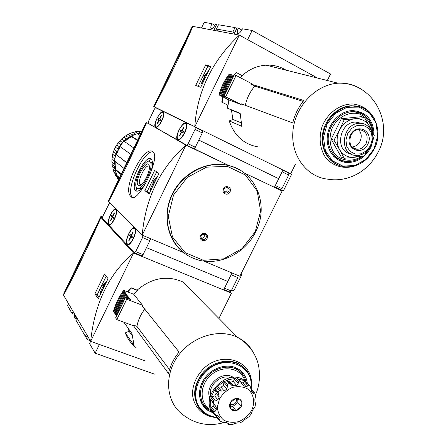 <?xml version="1.0" encoding="UTF-8"?>
<svg xmlns="http://www.w3.org/2000/svg" width="447" height="447" viewBox="0 0 447 447"><rect width="100%" height="100%" fill="white"/><g stroke="black" fill="none" stroke-linecap="round" stroke-linejoin="round"><path stroke-width="0.67" d="M105.66 283.214L103.643 285.393L103.765 286.974L102.961 286.661L100.117 292.528L100.564 293.718M102.961 286.661L102.838 285.08L106.839 280.928M106.19 276.207L97.228 294.724L98.966 297.244M94.909 293.835L98.295 298.775L108.045 278.643L104.509 273.994L94.909 293.835L97.228 294.724M102.441 218.086L100.944 217.454L63.547 295.188C75.381 273.178 87.847 247.269 100.944 217.454L133.547 252.985L231.457 293.165L230.211 292.036M63.547 295.188L90.657 341.335C94.669 303.144 108.962 273.698 133.547 252.985L90.657 341.335L145.23 360.88M141.358 255.662L142.163 256.522L223.606 289.941L227.808 281.459L146.476 247.649L142.163 256.522M87.567 336.083L86.495 338.295L87.271 339.631L90.288 340.715M87.271 339.631L88.484 337.636M90.59 341.223L89.635 343.698L95.144 353.18L154.455 374.122M68.587 303.764L67.609 305.793L72.056 313.448L74.884 314.487M72.056 313.448L73.168 311.57M74.99 314.671L74.096 316.962L74.789 318.147L76.409 318.745M76.85 317.834L75.834 319.946L85.343 336.312L86.411 334.11M75.8 316.051L74.789 318.147M99.385 344.464L95.144 353.18M102.575 216.918L100.988 216.247L100.933 217.482M100.988 216.247L63.96 293.226L63.563 295.154M218.918 318.448L231.457 293.165M87.143 336.96L85.343 336.312M103.765 286.974L100.832 293.131M228.652 424.46L228.378 423.343L227.858 423.125L225.31 422.259L222.589 422.247L220.354 421.297M216.398 416.822L216.287 415.665L219.773 420.197L219.164 420.42L211.409 409.966L214.8 414.363L217.924 415.699L220.002 418.381L219.773 420.197M216.655 415.174L216.287 415.665M213.599 403.686L210.509 399.283L210.867 408.368L211.425 407.178L214.878 411.642L213.605 411.922L214.147 413.531M213.113 403.093L213.219 405.887L216.309 409.849L214.878 411.642M213.219 405.887L211.425 407.178M216.309 409.849L216.203 407.033L213.247 402.769L213.655 400.953L215.482 400.97L217.84 399.814L219.214 397.07L218.108 392.041L219.36 390.522L221.461 391.097L224.21 391.019L226.679 389.102L227.478 386.437L227.406 384.303L229.16 383.492L230.663 384.202L232.015 385.582L228.316 381.297L230.417 382.129L233.658 385.878L232.015 385.582M212.012 396.601L214.728 395.93L216.085 393.209L215.325 388.633L210.911 397.478L212.012 396.601L215.482 400.97M217.924 386.823L221.042 387.214L223.494 385.314L223.891 382.213L224.55 380.961L216.572 387.13L217.924 386.823L221.461 391.097M230.417 382.129L233.289 381.57L234.535 379.179L235.642 378.352L226.294 380.162L227.221 380.207L230.892 384.403M233.658 385.878L236.558 385.308L238.217 383.358L238.569 381.66L240.933 382.168L242.335 384.632M242.101 384.09L243.604 385.772L246.129 386.694L242.794 382.956L244.33 381.665L245.559 381.464L244.123 380.576L238.083 378.939M243.604 385.772L243.196 385.605M244.33 381.665L248.096 385.845L246.129 386.694M249.739 385.644L246.861 382.459L250.152 386.096L251.343 390.672L252.706 392.589M250.834 389.119L254.477 393.164L253.415 393.388M255.41 394.774L255.544 396.55L254.857 399.205L254.93 401.993L255.522 403.334L255.041 402.786M254.952 402.445L255.522 403.334M255.718 403.311L254.974 406.826L253.265 409.089L251.912 411.782L251.538 413.654L249.052 416.671L244.587 419.627L243.067 421.359L239.497 423.086L237.737 422.868L234.876 423.465L232.49 424.533L228.668 424.466L227.557 423.046M235.977 410.609L241.246 406.502C240.067 408.681 238.312 410.05 235.977 410.609L230.49 408.698C229.317 406.91 229.25 404.893 230.289 402.646L230.49 408.698C231.803 410.374 233.63 411.011 235.977 410.609L232.663 406.586L230.088 405.686M235.591 398.523L230.289 402.646C231.473 400.451 233.239 399.076 235.591 398.523C237.944 398.132 239.765 398.78 241.062 400.467C242.218 402.261 242.28 404.272 241.246 406.502L241.062 400.467L235.591 398.523M127.434 291.835L130.999 287.734L137.123 290.137L137.374 290.438L133.714 294.282L142.604 305.362L142.152 305.904L179.051 352.018C173.771 358.55 170.24 365.696 168.458 373.463L132.888 324.868L132.753 325.533L116.812 319.571L115.617 317.862L125.467 297.613L130.401 299.518L129.798 298.747L129.485 299.166M240.385 371.921L236.29 367.909M200.049 399.21L203.24 403.948M243.833 376.128L241.123 371.06M202.323 404.613L206.821 408.178M247.275 382.828C246.247 376.43 243.006 371.664 237.541 368.535C227.557 362.97 212.314 367.423 204.581 378.363C196.725 389.231 198.256 403.943 207.699 410.262L212.671 412.704M241.676 365.545L242.308 366.222M237.782 399.037L237.888 402.518L241.246 406.502M237.888 402.518L232.663 406.586M236.552 398.69C236.592 403.155 234.429 405.083 230.071 404.468M249.789 385.716L251.655 389.343M254.477 393.164L254.762 392.734M248.096 385.845L248.554 384.778L249.862 385.778M251.767 392.242L251.627 391.393M247.968 383.492L243.28 379.643C225.277 368.272 198.859 398.087 213.331 413.548M137.123 290.137C151.818 277.81 167.033 275.067 182.773 281.917L237.653 337.384C219.164 328.098 191.897 336.356 177.906 356.119C163.725 375.759 166.133 402.272 182.549 414.453C195.227 424.382 209.442 426.969 225.193 422.208M135.894 347.475C131.027 343.659 127.501 338.798 125.316 332.886L129.043 331.272L128.11 328.187M114.639 312.392L113.946 312.129C115.846 305.033 119.064 298.423 123.584 292.304L123.059 291.623L125.261 292.483L123.59 290.338L119.12 297.21L115.739 304.563M133.714 294.282L127.803 291.98L131.239 288.03L130.999 287.734M127.803 291.98L123.59 290.338M127.769 298.501L128.077 298.082L129.798 298.747M128.077 298.082L127.529 297.378L126.942 298.183M128.345 297.696L128.658 297.283L129.25 298.048L127.529 297.378M126.054 297.842L126.937 296.618L128.658 297.283M119.22 310.458L123.216 302.239M126.937 296.618L126.4 295.925C121.93 301.965 118.723 308.486 116.779 315.476M127.216 296.238L127.524 295.83L128.11 296.584L126.4 295.925M127.524 295.83L125.814 295.165C121.249 301.339 118.002 308.005 116.08 315.163L116.79 315.431M116.08 315.163L115.566 314.431C117.483 307.29 120.724 300.641 125.277 294.478L125.814 295.165M126.093 294.796L126.4 294.389L126.982 295.137L125.277 294.478M126.4 294.389L124.696 293.729C120.148 299.876 116.924 306.513 115.008 313.638L115.712 313.906M115.008 313.638L114.499 312.917C116.404 305.804 119.628 299.177 124.165 293.042L124.696 293.729M124.981 293.361L125.283 292.964L125.864 293.707L124.165 293.042M123.584 292.304L125.283 292.964M113.946 312.129L113.437 311.414C115.337 304.329 118.544 297.736 123.059 291.623M125.316 332.886L134.094 345.514L131.988 333.63L123.853 322.203M142.604 305.362L126.713 299.233L125.467 297.613M131.239 288.03L137.374 290.438M126.713 299.233L116.812 319.571M169.502 369.58L136.916 326.377L132.888 324.868M136.916 326.377C138.095 320.158 140.71 314.42 144.761 309.168M132.044 335.351L129.043 331.272M203.201 131.032L198.798 140.09L278.699 178.688L274.419 187.327L244.163 172.883L282.135 191.003L239.843 276.268L203.698 261.042M150.801 238.765L146.476 247.649L227.808 281.459L232.01 272.966M148.08 123.316L146.499 122.757M146.141 122.389L108.492 200.653L108.498 201.742M108.487 201.776C121.5 177.336 134.178 150.985 146.51 122.729L108.487 201.776L142.207 235.15C145.415 198.334 159.987 168.318 185.93 145.091L142.207 235.15L183.561 252.561M191.372 147.421L229.099 165.692L185.93 145.091L149.806 124.305M274.631 186.907L282.135 191.003M144.85 190.606L149.03 194.02L158.964 173.509L154.634 170.396L144.85 190.606L147.141 191.623L149.309 193.389M131.105 196.702C137.525 204.866 160.434 158.562 153.36 152.203C144.962 142.632 121.266 188.79 130.949 196.557L131.105 196.702M132.58 197.378L132.357 197.172C124.668 190.88 143.705 149.387 153.114 151.963M155.869 179.487L153.762 181.89L153.584 182.482L154.053 182.845L153.26 182.488L154.059 182.851L153.997 183.253L151.019 189.584M153.997 183.253L153.204 182.896L150.309 188.88L150.907 189.819M153.204 182.896L152.796 182.13L153.584 182.482M157.277 176.721L152.969 181.532L152.79 182.125L153.589 182.488M156.696 171.877L147.141 191.623M282.979 170.039L278.699 178.688L198.798 140.09L194.4 149.136M145.783 183.063C141.481 189.657 138.112 192.221 135.681 190.763L135.53 190.623C129.535 185.55 146.052 152.779 151.377 159.288C153.042 161.456 152.807 165.904 150.667 172.631M137.011 191.243L135.966 185.946M146.75 162.06L151.421 159.344M150.376 162.049L151.555 162.591L152.421 164.814M141.777 188.377L138.497 188.807M136.955 188.12L136.816 187.997C131.82 183.773 145.599 156.45 150.019 161.881C154.93 165.96 141.459 192.948 136.955 188.12M138.246 185.444C133.279 181.538 148.225 155.785 149.348 166.401C150.209 171.821 143.437 185.187 139.593 185.695L138.246 185.444M141.079 184.924L140.118 184.561C136.637 181.633 146.208 162.686 149.276 166.463L149.365 166.575M239.028 169.564L232.585 166.658L225.674 164.854C205.704 161.294 183.007 173.173 172.799 192.942C162.507 212.671 166.245 237.139 180.996 250.381M255.645 231.769C270.005 204.776 255.153 169.346 226.009 165.038C203.586 160.959 178.146 176.71 170.044 200.183C161.719 223.601 172.302 249.437 192.758 258.008C214.979 268.032 244.481 255.371 255.645 231.769M255.248 231.68L260.635 211.207L257.187 191.003L245.392 174.967L227.35 166.373L206.559 167.161L187.265 177.392L173.537 195.026L168.273 216.376L172.475 236.96L185.092 252.6L203.396 260.31L223.701 258.819L242.123 248.605L255.248 231.68M223.472 188.891C225.556 184.27 232.373 187.455 229.982 191.908C227.92 196.512 221.092 193.367 223.472 188.891M207.129 238.413C209.347 233.993 202.726 231.093 200.569 235.569C198.351 240.011 204.983 242.866 207.129 238.413M201.01 238.262L202.726 238.184L204.173 237.1L204.508 233.954M206.039 237.826C206.698 236.055 206.246 234.781 204.692 234.01C200.642 234.636 199.859 236.452 202.357 239.458C203.91 239.866 205.139 239.324 206.039 237.826M224.07 192.031L225.886 191.707L227.087 190.545L227.054 187.299M228.875 191.338C229.568 189.355 229.015 188.019 227.216 187.327C223.237 188.438 222.684 190.344 225.545 193.043L227.456 192.797L228.875 191.338M131.329 136.123L130.87 136.324M128.429 137.592L126.272 138.995M115.008 164.591L115.164 165.647M118.762 179.303L117.46 178.185L117.315 177.247M116.052 176.129L119.181 178.431M118.561 178.314L117.326 176.101L114.868 174.012L114.778 172.564M113.024 169.368L113.873 171.799L116.326 173.866L115.494 171.447L113.052 169.402L113.03 167.491M112.443 166.949L115.823 169.558L115.197 165.222L114.505 166.485L114.901 169.044M114.505 166.485L112.068 164.485L112.136 162.2M111.923 159.35L111.867 161.959L114.717 164.245L115.197 165.222L115.203 161.428M114.857 161.155L114.398 161.373L111.962 159.423L112.18 156.897L114.672 158.858L115.181 156.266L112.7 154.254L113.37 151.913L115.885 153.818L116.449 154.712L118.086 150.522L116.829 151.332L115.885 153.818M116.829 151.332L114.359 149.477L115.387 147.175L117.935 149.019L118.086 150.522L120.26 146.722M120.103 146.61L119.288 146.717L116.796 144.906L118.181 142.822L120.768 144.621L122.489 142.576L119.925 140.749L121.662 139L124.294 140.755L124.367 141.475M126.322 139.034L123.713 137.257L125.73 135.821L128.401 137.553L127.825 138.922L126.322 139.034L124.294 140.755M137.475 140.403L128.021 134.469L130.25 133.396L132.955 135.1L135.402 134.173L132.703 132.468L130.25 133.396M135.536 134.201L133.105 132.664L135.078 131.798L137.81 133.485L137.726 133.899M140.827 133.429L137.62 131.317L135.078 131.798M138.257 131.703L140.067 131.072L141.531 131.966M138.224 134.212L140.671 133.759M124.568 141.615L127.825 138.922L131.653 136.603M131.58 136.491L131.245 135.994L137.358 133.67L139.933 135.285M131.245 135.994L137.603 140.135M130.775 154.327L119.673 146.298L123.959 141.196L133.821 148.002M126.78 162.63L116.449 154.712M116.326 154.656L126.708 162.786M115.784 154.411L114.516 160.881L123.987 168.435M121.277 174.079L115.823 169.558M115.689 169.569L115.086 169.642L121.031 174.581M115.086 169.642L117.159 175.682L119.533 177.699M119.343 178.102L118.656 176.951M192.858 26.39L154.181 106.783C168.413 79.834 181.309 53.037 192.858 26.39L239.335 35.101L194.763 126.909C197.127 91.534 211.984 60.932 239.335 35.101L317.543 78.057M154.181 106.783L290.667 173.794L295.478 164.105M195.73 85.444L200.731 87.277L210.855 66.374L205.693 64.854L195.73 85.444M192.841 26.423L192.054 26.943L153.768 106.531L154.198 106.755M201.468 28.005L204.195 22.35L211.917 23.652L214.912 25.295M327.316 80.505L330.534 74.006L252.13 30.446L242.514 28.82C240.475 32.519 238.815 34.017 237.525 33.324C236.955 32.363 237.245 30.631 238.391 28.127L241.855 30.038M218.209 25.306L215.46 24.255C213.627 27.636 212.157 29.049 211.045 28.491C210.543 27.636 210.833 26.021 211.917 23.652M218.661 31.229L216.415 29.027L218.477 24.764L235.027 27.558L236.742 28.507M234.334 33.475L232.865 32.022L235.027 27.558M216.415 29.027L232.865 32.022M190.131 124.612L155.668 107.705L154.461 108.984L148.398 121.578L148.086 123.322L186.628 145.158L188.07 143.772L195.043 129.406L195.266 127.367M238.391 28.127L237.039 27.898L234.027 34.106M205.693 64.854L207.933 66.027L198.11 86.321M210.615 66.821L207.933 66.027M204.391 77.191L204.452 76.823L205.234 77.23L205.173 77.594L204.391 77.191L201.441 83.282L201.379 83.65L202.212 83.952M205.234 77.23L203.893 76.633M208.654 70.587L203.854 76.61M207.028 73.805L204.614 76.906M205.173 77.594L202.145 83.93M252.13 30.446L247.644 39.666M216.661 24.456L213.828 30.318M366.121 143.465C368.652 135.681 366.428 131.06 359.461 129.602C348.33 129.099 346.107 149.371 357.237 149.253C361.059 149.186 364.02 147.259 366.121 143.465M352.113 146.985C355.549 146.594 358.192 144.694 360.042 141.291C362.003 136.765 361.511 132.888 358.578 129.652M245.308 105.319C246.873 98.083 250.052 91.685 254.835 86.131L250.963 84.086L303.848 100.497C298.473 107.118 294.774 114.6 292.757 122.947L241.313 103.833L241.156 104.537L228.825 99.932L219.008 94.904C221.008 87.433 224.316 80.622 228.942 74.481L228.942 74.481M254.835 86.131L303.127 101.391M344.145 158.288L341.307 157.137L331.188 139.168L341.363 118.734L361.539 116.65L364.512 117.561L354.806 118.734C348.157 119.679 343.05 123.467 339.491 130.088C336.345 136.927 336.34 143.375 339.469 149.449L344.145 158.288L354.6 157.249L362.662 154.12M357.019 112.147L350.442 110.739M333.557 156.271L339.396 159.272M362.908 114.426L357.231 110.99M338.899 160.305L345.458 161.233M374.111 135.285C373.614 120.003 366.428 111.772 352.566 110.582C340.385 110.789 328.662 122.674 327.321 136.251C325.824 149.823 334.904 161.814 346.805 162.507C357.181 162.607 365.221 157.534 370.921 147.298L374.027 136.447M242.123 75.621C249.219 69.263 257.209 65.776 266.094 65.161C273.346 64.804 280.018 66.474 286.097 70.179M240.419 77.744L242.419 75.778L236.497 72.643L236.145 72.543L233.524 75.459M250.963 84.086L251.421 83.539L236.089 75.459L234.273 74.917L224.008 95.999L241.156 104.537M240.145 113.711L227.545 108.241L227.707 105.129L228.048 105.263L228.825 99.932M227.545 108.241L240.156 113.259L241.838 126.339L229.227 120.897L232.926 119.472L231.451 110.219M258.835 147.035C244.196 144.677 234.329 135.966 229.227 120.897M224.008 95.999L228.786 98.446L219.958 94.954C222.036 87.433 225.383 80.561 229.993 74.325L229.227 74.096C224.629 80.315 221.293 87.176 219.22 94.68L221.354 95.775L219.008 94.904M229.993 74.325L230.73 74.71M221.516 95.529C223.606 87.975 226.964 81.069 231.596 74.805L230.825 74.576C226.204 80.823 222.852 87.718 220.768 95.25M231.596 74.805L232.339 75.197M223.087 96.105C225.187 88.523 228.562 81.583 233.217 75.297L232.44 75.062C227.797 81.337 224.428 88.26 222.332 95.831M233.217 75.297L233.91 75.66M240.972 122.752L232.926 119.472M236.089 75.459L225.769 96.647M331.188 139.168L333.993 140.224L339.469 149.449C342.994 155.187 348.04 157.791 354.6 157.249L364.199 155.914L366.808 151.365M367.808 144.247C374.396 131.457 356.896 122.031 350.437 135.083C343.894 148.074 361.5 157.154 367.808 144.247M370.502 145.666L372.278 139.302L371.474 132.994L368.233 127.982L363.165 125.266L357.282 125.406L351.744 128.39L347.682 133.636L345.911 140.079L346.777 146.42L350.096 151.399L355.181 154.036L361.031 153.829L366.49 150.84L370.502 145.666M370.876 145.979C376.318 135.961 370.066 122.847 359.846 123.316C341.787 122.696 338.262 155.478 356.22 155.422C362.528 155.372 367.412 152.226 370.876 145.979M361.796 123.45L356.047 122.098C339.34 121.411 334.255 151.231 350.504 153.707M371.407 130.803L369.842 126.819C366.439 121.008 361.427 118.315 354.806 118.734L344.235 119.667L341.363 118.734M372.804 139.28L374.323 135.737L369.842 126.819L364.512 117.561M227.707 105.129L221.757 102.1L222.768 96.831M221.757 102.1L228.048 105.263M233.826 75.616L234.083 75.308M234.384 74.951L236.497 72.643M219.958 94.954L219.22 94.68M222.092 102.234L223.092 96.999M223.913 96.412L224.025 96.01M224.053 95.915C226.121 88.674 229.356 82.019 233.764 75.962M224.673 96.692L224.757 96.384M226.864 90.143L231.06 81.522M333.993 140.224L339.491 130.088L344.235 119.667M240.877 274.179L241.861 274.598L241.162 273.598M223.813 289.522L229.792 291.975L231.216 290.936L237.849 277.57L238.095 275.531M231.166 274.676L224.45 288.237M241.861 274.598L233.82 290.807L231.714 289.941M132.334 237.29L130.585 236.558L129.507 235.44L132.502 236.932L131.982 238.016L130.898 236.882L132.256 237.452M132.508 236.938L131.418 235.809L133.234 232.06L132.921 231.742L131.105 235.491L130.027 234.373L129.507 235.44M130.898 236.882L129.077 240.631L128.77 240.307L129.256 240.268M130.585 236.558L128.77 240.307M133.212 232.105L132.921 231.742M128.803 233.91C126.669 238.737 126.183 242.067 127.345 243.9C130.06 247.09 137.799 230.943 134.709 228.512C133.122 227.646 131.155 229.445 128.803 233.91M127.937 244.191L129.351 244.213M135.609 229.406L134.603 228.417M131.105 235.491L131.491 235.653M114.449 213.113L114.197 212.8L114.466 213.074L112.784 216.566L113.722 217.538L113.242 218.538L112.303 217.56L113.471 218.058M113.689 217.605L111.107 216.32L112.035 217.287L113.538 217.924M112.303 217.56L110.621 221.053L110.353 220.768L110.772 220.74M112.035 217.287L110.353 220.768M110.51 214.962C108.532 219.438 108.029 222.483 109.018 224.092C111.348 226.875 118.516 211.856 115.84 209.788C114.46 209.073 112.683 210.794 110.51 214.962M109.526 224.333L110.621 224.411M116.606 210.47L115.79 209.738M111.107 216.32L111.582 215.325L112.845 216.432M114.197 212.8L112.515 216.287M109.554 202.832L102.832 216.281L102.497 218.186L134.368 252.784L135.692 251.627L142.532 237.536L142.923 235.446M134.553 252.868L141.749 255.824L143.068 254.661L149.896 240.626L150.27 238.542M135.229 228.238L135.625 229.54C136.374 233.854 131.446 244.14 128.356 244.732L127.009 244.42C123.981 241.738 131.474 225.512 134.72 227.735M116.304 209.514L116.611 210.503C117.337 214.331 112.527 224.411 109.766 224.847L108.716 224.584C106.09 222.299 113.046 207.201 115.862 209.079M282.118 171.777L288.678 175.068L288.835 173.123L282.917 170.173L291.573 174.397L282.94 170.117M282.085 171.849L275.279 185.589M291.573 174.397L283.387 190.903L274.704 186.757M288.678 175.068L281.928 188.679L275.318 185.516M183.985 127.322L183.7 126.937L184.08 127.132L182.225 130.954L183.544 131.647L183.013 132.748L181.694 132.044L183.035 132.692M183.058 132.642L180.024 131.155L183.041 132.675M181.694 132.044L179.845 135.866L179.476 135.665L179.957 135.642M181.326 131.848L179.476 135.665M179.124 129.993C177.168 134.329 176.699 137.324 177.716 138.978C180.281 142.425 188.88 126.557 185.896 123.847C184.103 122.864 181.851 124.914 179.124 129.993M178.308 139.319L179.761 139.414M186.757 124.814L185.773 123.73M180.024 131.155L180.549 130.066L182.231 130.937M183.7 126.937L181.851 130.753M161.412 115.695L161.166 115.365L161.49 115.533L159.775 119.081L160.909 119.684L160.417 120.701L159.288 120.098L160.439 120.656M160.462 120.612L157.847 119.327L160.445 120.64M159.288 120.098L157.579 123.646L157.255 123.473L157.668 123.456M158.964 119.925L157.255 123.473M157.087 118.293C155.26 122.355 154.779 125.115 155.657 126.579C157.869 129.563 165.731 114.745 163.133 112.448C161.585 111.655 159.568 113.599 157.087 118.293M156.165 126.853L157.288 126.982M163.87 113.186L163.071 112.387M157.847 119.327L158.333 118.321L159.78 119.07M161.166 115.365L159.456 118.913M186.662 145.174L193.869 148.616L195.322 147.242L202.279 132.932L202.485 130.893M190.098 124.679L155.668 107.705M177.71 139.788C173.062 137.128 186.008 115.818 186.768 124.942C187.315 129.395 181.812 139.548 178.677 139.9L177.71 139.788M155.612 127.3C151.667 125.11 163.138 105.492 163.876 113.22C164.451 117.17 159.154 127.149 156.372 127.389L155.612 127.3M100.776 293.254L100.044 292.975M103.643 285.393L102.838 285.08M103.458 286.007L102.654 285.694M103.838 286.527L103.034 286.214M100.927 292.841L100.117 292.528M227.808 423.113L228.775 424.354M217.924 415.699L218.935 417.006M218.214 415.939L218.46 416.258M210.867 408.368L213.605 411.922M214.197 404.479L216.203 407.033M210.911 397.478L213.655 400.953M214.728 395.93L217.84 399.814M216.085 393.209L219.214 397.07M215.303 389.991L218.812 394.299M216.572 387.13L219.36 390.522M221.042 387.214L224.21 391.019M223.494 385.314L226.679 389.102M223.891 382.213L227.478 386.437M226.294 380.162L229.16 383.492M233.289 381.57L236.558 385.308M234.535 379.179L238.217 383.358M237.396 378.475L240.341 381.777M242.794 382.956L241.056 382.274M251.773 410.212C255.243 402.194 253.712 393.846 247.811 389.013C243.229 386.61 238.117 386.079 232.474 387.426C227.031 389.907 222.712 393.712 219.516 398.847L217.365 406.971C217.756 412.425 219.885 416.816 223.746 420.158C228.378 422.46 233.479 422.912 239.05 421.51C244.392 419.018 248.633 415.252 251.773 410.212M233.39 377.43C222.489 369.697 204.111 385.51 209.827 397.808M245.034 381.118C241.391 368.088 223.26 364.473 211.314 374.782C199.127 384.806 199.122 403.864 211.068 409.966M244.492 377.346C242.805 373.96 240.302 371.34 236.983 369.49C227.428 364.143 212.828 368.401 205.419 378.877C197.892 389.281 199.373 403.373 208.436 409.413L211.71 411.212M251.063 387.94C253.818 365.719 226.048 353.84 207.363 370.2C197.418 379.09 193.311 392.852 197.306 403.624C201.256 411.525 207.76 416.107 216.829 417.381M251.242 388.326C252.142 377.586 248.253 369.647 239.575 364.495C227.869 358.108 210.107 363.344 201.072 376.123C191.892 388.817 193.635 405.982 204.57 413.447C208.201 415.939 212.347 417.33 217.013 417.621M245.202 368.781L239.05 363.931C228.389 358.159 212.599 361.802 203.067 372.457C193.311 384.956 192.054 396.88 199.295 408.245M251.438 383.939C252.471 361.422 223.791 350.683 204.815 367.462C197.133 374.832 193.015 383.392 192.456 393.142C192.914 405.496 201.396 415.14 213.236 417.152M253.443 352.733C249.862 345.984 244.598 340.871 237.653 337.384C246.163 342.318 252.348 349.263 256.209 358.22C260.143 366.462 261.227 383.135 255.421 394.818M245.559 381.464L248.554 384.778M210.509 399.283L213.247 402.769M215.325 388.633L218.108 392.041M224.55 380.961L227.406 384.303M235.642 378.352L238.569 381.66M233.289 385.454L231.831 385.448M230.831 377.693C221.31 373.865 208.358 385.018 210.503 395.265M151.103 189.232L150.309 188.88M150.997 189.629L150.248 189.293M153.762 181.89L152.969 181.532M117.46 178.185L118.617 179.605M114.868 174.012L116.097 176.202M113.052 169.402L113.873 171.799M112.068 164.485L112.46 167.022M111.962 159.423L111.906 162.015M112.733 154.366L112.231 156.931M114.359 149.477L113.426 151.935M116.796 144.906L115.455 147.186M119.964 140.805L118.259 142.833M123.758 137.302L121.752 139.006M128.071 134.502L125.819 135.832M132.753 132.491L130.328 133.413M137.665 131.334L135.139 131.815M141.973 131.044L140.107 131.088M117.729 176.163L118.997 178.387M114.845 166.29L115.304 169.24M114.778 161.227L114.717 164.245M114.398 161.373L114.343 163.993M117.254 151.293L116.164 154.165M119.723 146.745L118.164 149.399M119.288 146.717L117.935 149.019M126.741 139.185L124.406 141.174M131.066 136.413L128.445 137.967M130.675 136.201L128.401 137.553M140.676 133.312L137.737 133.876M140.358 132.999L137.81 133.485M204.815 76.454L204.039 76.051M202.223 83.684L201.441 83.282M372.614 132.189C371.245 123.338 366.825 117.27 359.36 113.979C349.319 111.007 337.597 117.002 332.25 127.948C328.919 136.877 329.411 145.057 333.725 152.488C340.195 161.11 352.113 162.674 361.528 156.327M364.858 115.767C361.265 113.007 357.159 111.661 352.538 111.722C340.877 111.901 329.64 123.271 328.355 136.268C326.919 149.27 335.624 160.758 347.028 161.401C352.711 161.708 357.98 159.948 362.819 156.132M374.016 148.929L377.648 135.983L376.033 123.104L369.423 112.784L359.03 107.118L346.9 107.314L335.462 113.415L327.081 124.221L323.483 137.503L325.366 150.544L332.277 160.719L342.776 166.044L354.745 165.569L365.864 159.462L374.016 148.929M374.133 149.024C384.588 129.881 372.295 104.559 352.392 105.939C338.161 106.297 324.522 120.226 322.974 136.084C321.248 151.946 331.803 165.938 345.648 166.854C357.907 167.049 367.4 161.11 374.133 149.024M359.712 106.816L351.688 105.732C338.826 106.095 326.204 117.455 323.008 131.647C319.717 145.823 326.327 160.289 337.859 164.904M374.569 119.07C369.758 110.202 362.506 105.174 352.806 103.972C340.111 103.777 327.455 113.007 322.097 126.484C318.834 137.251 319.661 147.097 324.589 156.009C331.92 166.608 345.291 170.162 357.315 164.999M362.511 90.02C355.276 84.964 347.118 82.689 338.049 83.198C315.9 84.477 295.16 106.297 292.953 130.854C290.494 155.416 306.636 177.012 327.813 179.174C346.19 182.454 367.356 173.056 378.101 152.226C394.433 122.685 372.742 81.79 338.049 83.198L266.094 65.161M224.489 288.164L231.216 290.936M231.133 274.749L237.849 277.57M143.068 254.661L135.692 251.627M149.896 240.626L142.532 237.536M282.901 170.201L288.734 173.05M195.322 147.242L188.07 143.772M202.279 132.932L195.043 129.406M230.663 384.202L227.221 380.207M240.933 382.168L237.737 378.581M235.088 367.406L236.983 369.49C241.615 372.714 244.71 374.703 246.414 383.979M207.699 410.262L205.475 407.334M245.688 369.295L239.05 363.931L244.766 368.334L248.605 373.474L250.985 380.134L251.365 382.833L251.275 388.393M204.57 413.447C208.213 415.956 212.37 417.364 217.041 417.654M255.634 395.712L254.756 392.79M250.152 386.096L245.487 381.42M244.123 380.576L243.28 379.643M255.79 403.272L254.935 402.306M254.762 392.784L251.309 388.951M132.357 197.172L130.949 196.557M150.242 189.288L150.997 189.623M136.927 191.243L135.53 190.623M151.555 162.591L150.019 161.881M138.358 188.679L137.983 188.511M140.676 185.203L139.593 185.695M140.934 184.924L140.118 184.561M226.009 165.038L225.674 164.854M202.357 239.458L201.111 238.43M225.545 193.043L224.17 192.165M115.309 174.855L114.857 174.006M112.426 166.96L112.024 164.362M112.18 156.897L112.694 154.282M113.37 151.907L114.326 149.387M115.387 147.175L116.762 144.828M118.181 142.822L119.925 140.749M121.662 139L123.713 137.257M125.73 135.821L128.021 134.469M140.067 131.072L141.978 131.032M131.206 136.452L128.261 134.53M140.861 133.357L140.481 133.122M126.613 139.157L123.791 137.251M238.011 33.592L237.525 33.324M211.431 28.697L211.045 28.491M357.237 149.253L352.739 147.56M349.66 110.856L352.538 111.722C365.115 112.739 372.027 120.014 373.279 133.547M365.557 153.589L369.283 148.605M346.805 162.507L343.603 161.188M360.645 107.096L352.392 105.939C372.34 104.604 384.643 129.909 374.2 149.041C367.468 161.132 357.952 167.066 345.648 166.854M359.846 123.316L356.047 122.098M134.709 228.512L135.195 228.719M115.84 209.788L116.298 209.984M110.459 224.517L109.766 224.847M129.2 244.319L128.356 244.732M288.835 173.123L282.895 170.218M185.896 123.847L186.371 124.082M163.133 112.448L163.585 112.672M195.35 127.429L202.569 130.954M157.16 127.06L156.372 127.389M179.666 139.475L178.677 139.9"/></g></svg>
